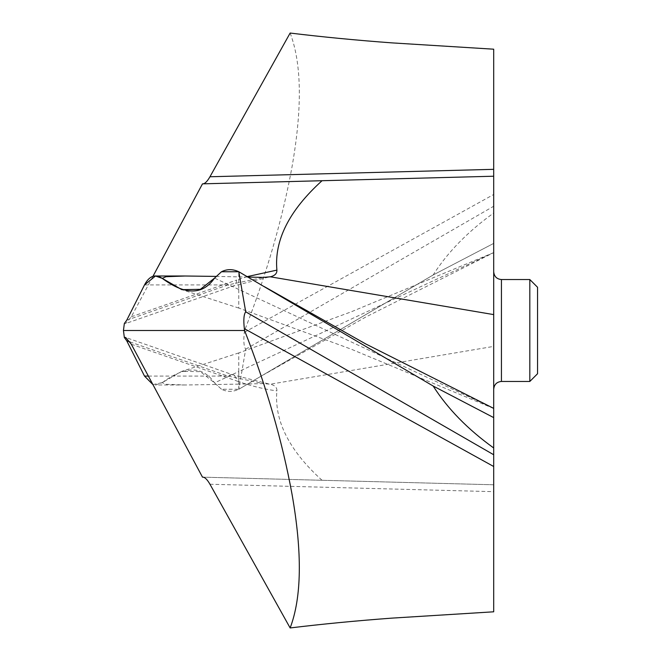<?xml version="1.0" encoding="UTF-8"?>
<svg xmlns="http://www.w3.org/2000/svg" width="661" height="661" viewBox="0 0 661 661"><rect width="100%" height="100%" fill="white"/><g stroke="black" fill="none" stroke-linecap="round" stroke-linejoin="round"><path stroke-width="0.5" stroke-dasharray="3.31 2.48" d="M247.966 277.083L238.778 276.876L238.778 289.46L238.786 271.737M209.958 484.24L493.701 491.668L493.701 611.805M493.701 491.668L493.701 484.777L203.109 477.168L493.701 484.777L493.701 346.397L270.299 384.198L263.466 383.603L238.778 384.124L238.778 371.54L214.544 382.893L221.509 389.255L238.803 389.263C232.788 392.031 227.02 392.031 221.509 389.255C227.02 392.031 232.788 392.031 238.803 389.255L433.186 274.959L493.701 243.388L493.701 417.612M493.701 252.609L350.941 311.942L238.778 352.924L238.778 371.54L493.701 252.609L365.764 317.04L264.21 374.432M493.701 271.836L493.701 346.397M493.701 213.024L493.701 243.388L433.186 274.959C447.58 252.328 467.748 231.68 493.701 213.024L493.701 49.195M493.701 314.603L493.701 271.795M493.701 408.498L350.941 349.058L238.778 308.076L238.778 289.46L493.701 408.391M215.94 276.405L238.778 276.876M126.747 320.197L227.946 284.916L263.466 277.397M144.503 284.916L227.946 284.916A15.476 7.701 70.8 0 0 233.044 286.106L233.044 286.106A15.476 7.701 70.8 0 0 236.688 280.041L247.197 276.629M124.342 323.502L125.656 323.56L131.299 316.776L152.922 276.397M290.138 33.05C301.713 63.53 302.35 108.065 292.046 166.671C282.346 219.708 266.523 274.315 244.578 330.5L123.442 330.5M202.489 183.849L203.2 183.832M238.778 384.124L185.088 384.991L166.027 384.297L162.218 382.636L155.492 384.999L152.922 384.603L162.218 382.636L181.783 371.358L200.39 371.664L214.544 382.893L221.509 389.255M244.578 330.5L244.339 332.351C243.372 340.894 243.826 346.504 245.702 349.19L238.803 389.263L433.186 274.968M202.489 477.151L203.109 477.168M322.039 480.283C289.229 450.571 274.183 420.776 276.893 390.891C277.075 387.528 274.877 385.297 270.299 384.198M129.969 341.927L227.946 376.084L263.466 383.603M148.361 376.084L227.946 376.084A15.476 7.701 109.2 0 1 233.044 374.894L233.044 374.894A15.476 7.701 109.2 0 1 236.688 380.959C250.659 385.884 264.061 389.189 276.893 390.891M245.702 349.19L493.701 206.249M203.101 183.832L322.039 180.717M529.816 279.537L529.816 381.463M537.558 287.271L537.558 373.729M162.218 382.636C185.254 365.723 202.687 365.814 214.544 382.893M238.778 289.46L214.544 278.107M131.299 316.776L236.688 280.041M131.299 344.224L236.688 380.959M238.803 389.263L238.778 371.54M244.339 332.351L493.701 194.491M501.435 381.463L501.435 279.537M238.778 308.076L181.783 289.642M155.913 276.009L155.492 276.009M268.515 277.133L233.044 286.106L125.656 323.543M185.088 384.991L155.492 384.991M268.515 383.867L233.044 374.894L125.929 337.556M238.778 352.924L181.783 371.358"/><path stroke-width="0.99" d="M221.501 271.745L214.544 278.107C202.687 295.186 185.254 295.277 162.218 278.364L181.783 289.642L200.39 289.336L214.544 278.107L221.501 271.745C227.004 268.977 232.763 268.969 238.786 271.737C232.763 268.969 227.004 268.977 221.501 271.745L238.811 271.745L245.702 311.81L493.701 454.751L493.701 447.976C467.757 429.328 447.588 408.68 433.186 386.041L238.811 271.745L433.186 386.041L493.701 417.612L493.701 408.498M264.202 286.56L365.748 343.951L493.701 408.391L493.701 176.223L322.039 180.717C289.229 210.429 274.183 240.224 276.893 270.109C277.075 273.472 274.877 275.703 270.299 276.802L263.466 277.397L247.966 277.083M245.702 311.81C243.826 314.372 243.364 319.99 244.339 328.649L244.578 330.5L123.442 330.5L124.342 337.498L125.656 337.44L131.299 344.224L202.489 477.151L203.109 477.168C205.067 477.382 207.356 479.746 209.958 484.24L290.138 627.95C301.713 597.47 302.35 552.935 292.046 494.329C282.346 441.292 266.523 386.685 244.578 330.5M215.94 276.405L185.088 276.009L166.027 276.703L162.218 278.364L155.492 276.001L144.503 284.916L126.747 320.197L124.342 323.502L123.442 330.5L124.342 337.498L126.747 340.803L124.342 337.498M290.138 627.95C322.378 624.042 356.238 620.77 391.717 618.134L493.701 611.805L493.701 454.751M433.186 386.041L493.701 417.612L493.701 447.976M493.701 252.502L493.701 271.836M493.701 243.388L493.701 252.609M203.101 183.832C205.067 183.618 207.356 181.254 209.958 176.76L290.138 33.05C322.378 36.958 356.238 40.23 391.717 42.866L493.701 49.195L493.701 176.223L202.489 183.849L152.922 276.397M493.701 389.205C494.197 384.462 496.783 381.884 501.435 381.463L501.435 279.537C496.783 279.116 494.197 276.538 493.701 271.795L493.701 314.603L270.299 276.802M276.893 270.109L247.197 276.629M144.503 376.084L126.747 340.803L144.503 376.084L152.922 384.603L144.503 376.084L148.361 376.084M482.67 176.512L493.701 176.223L482.67 176.512M501.435 381.463L529.816 381.463L529.816 279.537L501.435 279.537M529.816 381.463L537.558 373.729L537.558 287.271L529.816 279.537M162.218 278.364C155.211 273.679 149.312 275.86 144.503 284.916L126.747 320.197L124.342 323.502L123.442 330.5M493.701 466.509L244.339 328.649M126.747 340.803L129.969 341.927M209.958 176.76L493.701 169.332M185.088 276.009L155.913 276.009"/></g></svg>
